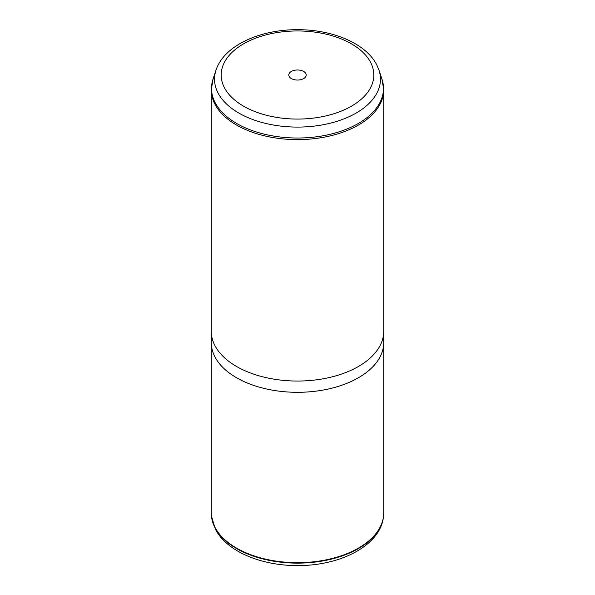 <?xml version="1.0" encoding="UTF-8"?>
<svg xmlns="http://www.w3.org/2000/svg" width="595" height="595" viewBox="0 0 595 595"><rect width="100%" height="100%" fill="white"/><g stroke="black" fill="none" stroke-linecap="round" stroke-linejoin="round"><path stroke-width="0.89" d="M211.277 342.527L211.277 512.897A86.223 49.779 0 0 0 211.448 515.977A86.223 49.779 0 0 0 214.765 526.91A86.223 49.779 0 0 0 307.117 562.364A86.223 49.779 0 0 0 383.552 515.977A86.223 49.779 0 0 0 383.723 512.897L383.723 342.527A86.223 49.779 180 0 1 309.764 391.8A86.223 49.779 180 0 1 214.765 356.546A86.223 49.779 180 0 1 211.277 342.527A86.223 49.779 180 0 1 211.366 340.333L211.686 336.101M383.314 336.101L383.634 340.333A86.223 49.779 180 0 1 383.723 342.527M214.765 345.279A86.223 49.779 180 0 1 211.277 331.266L211.277 89.838A86.223 49.779 180 0 0 214.765 103.85A86.223 49.779 180 0 0 309.764 139.111A86.223 49.779 180 0 0 383.723 89.838L383.723 331.266A86.223 49.779 180 0 1 309.764 380.54A86.223 49.779 180 0 1 214.765 345.279M305.86 73.602A8.717 5.028 180 0 1 306.217 75.015A8.717 5.028 180 0 1 298.742 79.998A8.717 5.028 180 0 1 289.14 76.428A8.717 5.028 180 0 1 288.783 75.015A8.717 5.028 180 0 1 296.258 70.039A8.717 5.028 180 0 1 305.86 73.602M383.53 516.222A86.171 49.749 180 0 1 383.5 516.46A86.171 49.749 180 0 1 307.109 562.825A86.171 49.749 180 0 1 214.817 527.393A86.171 49.749 180 0 1 211.5 516.46A86.171 49.749 180 0 1 211.47 516.222M370.722 62.609A76.309 44.052 180 0 1 318.987 117.289A76.309 44.052 180 0 1 224.278 87.42A76.309 44.052 180 0 1 276.013 32.74A76.309 44.052 180 0 1 370.722 62.609M216.037 70.113C223.899 45.726 259.695 29.505 297.455 29.691C332.546 29.527 366.118 43.442 376.866 65.115L378.963 70.113A82.973 47.905 180 0 1 317.061 125.738A82.973 47.905 180 0 1 217.889 92.679A82.973 47.905 180 0 1 216.037 70.113L213.07 78.971L211.277 89.838M378.963 70.113L381.93 78.971A85.985 49.645 180 0 1 317.775 136.619A85.985 49.645 180 0 1 214.996 102.355A85.985 49.645 180 0 1 213.07 78.971M383.552 515.977L383.5 516.46C380.748 545.198 340.868 565.748 298.08 565.57C261.525 565.89 226.412 551.424 215.264 528.91L211.448 515.977M381.93 78.971L383.723 89.838"/></g></svg>
